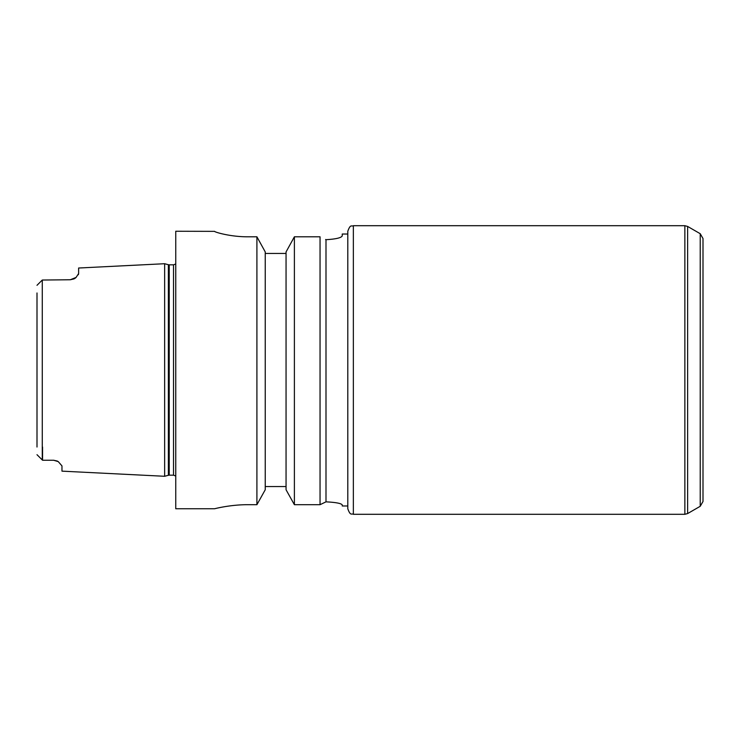 <?xml version="1.0" encoding="UTF-8"?>
<svg xmlns="http://www.w3.org/2000/svg" width="740" height="740" viewBox="0 0 740 740"><rect width="100%" height="100%" fill="white"/><g stroke="black" fill="none" stroke-linecap="round" stroke-linejoin="round"><path stroke-width="1.11" d="M325.6 239.501L325.998 239.695C335.969 239.103 341.381 237.818 342.25 235.847C341.381 237.818 335.969 239.103 325.998 239.695L325.998 501.84C335.942 502.358 341.362 503.404 342.25 504.948L342.25 505.975L347.8 505.975M347.8 234.025L342.25 234.025L342.25 235.847M286.056 253.45L265.244 253.45M294.391 236.8L286.056 251.924L286.056 489.76L294.391 504.699L320.05 504.699L325.998 501.84L320.05 504.699L320.05 236.8L294.391 236.8L294.391 504.699M214.6 231.361C214.212 231.944 230.011 236.893 247.9 236.8C230.011 236.893 214.212 231.944 214.6 231.361L175.75 231.25L175.75 508.75L214.6 508.75M256.91 236.8L256.91 504.699L265.244 489.76L265.244 251.924L256.91 236.8L247.9 236.8M265.244 486.55L286.056 486.55M247.9 504.699C230.066 504.606 214.193 508.87 214.6 508.75C214.193 508.87 230.066 504.606 247.9 504.699L256.91 504.699M353.35 225.7C351.685 226.829 350.538 223.545 347.8 231.25L347.8 508.75C350.538 516.455 351.685 513.172 353.35 514.3L684.861 514.3L684.861 225.7L353.35 225.7L353.35 514.3M700.225 506.29L700.225 233.71L703 238.521L703 501.48L700.225 506.29L687.636 513.56L684.861 514.3M703 311.725L703 370M37 292.966L37 447.034M70.3 279.757L76.091 277.417A8.325 8.325 0 0 1 73.954 278.915L70.3 279.757L42.273 280.035L42.273 459.966L37 454.693L42.55 460.243L53.65 460.243L57.137 461.011A8.325 8.325 0 0 1 58.201 461.603L53.65 460.243M42.55 447.034L42.55 460.243M73.954 278.915A8.325 8.325 0 0 0 76.091 277.417L78.625 273.56L78.625 268.019L164.65 263.718L164.65 476.283L61.975 471.149L61.975 465.913L58.303 461.668M78.533 274.151L78.301 274.725M42.273 280.035L37 285.307M700.225 233.71L687.636 226.44L687.636 513.56M169.229 264.828L168.369 264.716L168.369 475.284L169.229 475.173L169.229 264.828L173.53 264.828L173.53 475.173L175.75 476.024M687.636 226.44L684.861 225.7M173.53 264.828L175.75 263.976M168.369 264.716L164.65 263.718M168.369 475.284L164.65 476.283M169.229 475.173L173.53 475.173"/></g></svg>
